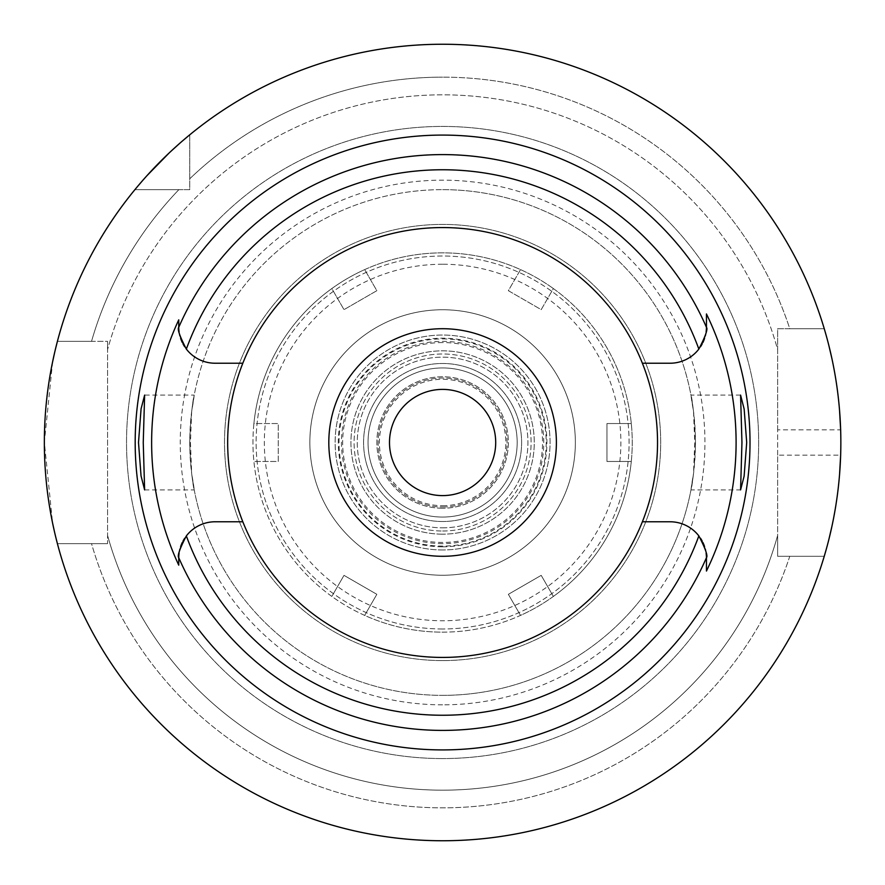 <?xml version="1.0" encoding="UTF-8"?>
<svg xmlns="http://www.w3.org/2000/svg" width="885" height="885" viewBox="0 0 885 885"><rect width="100%" height="100%" fill="white"/><g stroke="black" fill="none" stroke-linecap="round" stroke-linejoin="round"><path stroke-width="0.66" stroke-dasharray="4.42 3.32" d="M442.6 227.567A214.933 214.933 0 0 1 657.533 442.5A214.933 214.933 0 0 1 442.6 657.433A214.933 214.933 0 0 1 227.666 442.5A214.933 214.933 0 0 1 442.6 227.567M642.377 363.226L670.045 363.226A36.407 36.407 0 0 0 700.544 346.71M702.159 343.988A36.407 36.407 0 0 0 702.9 342.517M704.571 338.38A36.407 36.407 0 0 0 705.312 335.891M705.799 333.733A36.407 36.407 0 0 0 706.097 331.897M706.451 326.819L706.451 325.304M706.097 553.103A36.407 36.407 0 0 0 705.799 551.266M705.312 549.098A36.407 36.407 0 0 0 704.571 546.62M702.911 542.505A36.407 36.407 0 0 0 702.159 541.012M700.544 538.29A36.407 36.407 0 0 0 670.045 521.774L642.377 521.774M184.655 346.71A36.407 36.407 0 0 0 215.155 363.226L242.822 363.226M242.822 521.774L215.155 521.774A36.407 36.407 0 0 0 184.655 538.29M183.051 541.012A36.407 36.407 0 0 0 182.299 542.483M180.629 546.62A36.407 36.407 0 0 0 179.898 549.109M179.412 551.266A36.407 36.407 0 0 0 179.102 553.103M178.748 558.181L178.748 558.988M178.748 319.839L178.748 324.784M179.102 331.897A36.407 36.407 0 0 0 179.412 333.733M179.898 335.902A36.407 36.407 0 0 0 180.629 338.38M182.288 342.495A36.407 36.407 0 0 0 183.051 343.988M168.913 153.193L170.628 151.578M179.456 143.569L182.465 140.947M777.638 455.144L777.638 429.856L840.65 429.856A398.25 398.25 0 0 1 840.65 455.144L777.638 455.144L777.638 556.289L777.638 349.597A347.683 347.683 0 0 0 107.561 349.597A347.683 347.683 0 0 1 777.638 349.597L777.638 328.711L824.245 328.711A398.25 398.25 0 0 0 189.744 134.819L189.744 189.644L134.918 189.644A398.25 398.25 0 0 0 57.403 341.356A398.25 398.25 0 0 1 134.918 189.644L189.744 189.644L189.744 178.792A365.35 365.35 0 0 1 442.6 77.15A365.35 365.35 0 0 0 189.744 178.792L189.744 134.819L189.744 189.644L178.892 189.644A365.35 365.35 0 0 0 91.531 341.356L57.403 341.356L91.531 341.356A365.35 365.35 0 0 1 178.892 189.644L134.918 189.644A398.25 398.25 0 0 0 57.403 341.356L107.561 341.356L107.561 543.644L91.531 543.644A365.35 365.35 0 0 0 789.774 556.289L824.245 556.289A398.25 398.25 0 0 1 442.6 840.75A398.25 398.25 0 0 0 824.245 556.289L777.638 556.289L777.638 535.403A347.683 347.683 0 0 1 107.561 535.403A347.683 347.683 0 0 0 777.638 535.403L777.638 556.289L789.774 556.289A365.35 365.35 0 0 1 91.531 543.644L57.403 543.644A398.25 398.25 0 0 0 442.6 840.75A398.25 398.25 0 0 1 57.403 543.644L107.561 543.644L107.561 341.356L57.403 341.356M55.556 348.69L54.416 353.535M52.635 361.699L44.35 442.312L52.58 523.057M54.483 531.774L55.545 536.277M189.744 134.819A398.25 398.25 0 0 1 824.245 328.711L789.774 328.711A365.35 365.35 0 0 0 442.6 77.15A365.35 365.35 0 0 1 789.774 328.711L824.245 328.711A398.25 398.25 0 0 0 189.744 134.819L189.744 189.644L134.918 189.644M107.561 349.597L107.561 341.356L107.561 349.597M57.403 543.644L107.561 543.644L57.403 543.644A398.25 398.25 0 0 0 824.245 556.289L777.638 556.289L824.245 556.289M442.6 758.567A316.067 316.067 0 0 1 126.533 442.5A316.067 316.067 0 0 1 442.6 126.433A316.067 316.067 0 0 1 758.666 442.5A316.067 316.067 0 0 1 442.6 758.567A316.067 316.067 0 0 0 758.666 442.5A316.067 316.067 0 0 0 442.6 126.433A316.067 316.067 0 0 0 126.533 442.5A316.067 316.067 0 0 0 442.6 758.567M777.638 429.856L777.638 328.711L824.245 328.711M839.555 474.57L837.564 493.553M837.155 496.662L834.876 511.198M833.559 518.378L831.867 526.586M828.935 539.197L826.446 548.634M826.402 336.212L828.858 345.504M831.778 357.983L833.847 368.149M834.787 373.293L836.889 386.435M837.498 390.971L839.533 410.12M442.6 704.836A262.336 262.336 0 0 1 180.263 442.5A262.336 262.336 0 0 1 442.6 180.164A262.336 262.336 0 0 1 704.936 442.5A262.336 262.336 0 0 1 442.6 704.836M442.6 628.981A186.481 186.481 0 0 1 256.119 442.5A186.481 186.481 0 0 1 442.6 256.019A186.481 186.481 0 0 1 629.08 442.5A186.481 186.481 0 0 1 442.6 628.981A186.481 186.481 0 0 0 629.08 442.5A186.481 186.481 0 0 0 442.6 256.019A186.481 186.481 0 0 0 256.119 442.5A186.481 186.481 0 0 0 442.6 628.981M442.6 575.25A132.75 132.75 0 0 1 309.85 442.5A132.75 132.75 0 0 1 442.6 309.75A132.75 132.75 0 0 1 575.35 442.5A132.75 132.75 0 0 1 442.6 575.25A132.75 132.75 0 0 0 575.35 442.5A132.75 132.75 0 0 0 442.6 309.75A132.75 132.75 0 0 0 309.85 442.5A132.75 132.75 0 0 0 442.6 575.25A132.75 132.75 0 0 0 575.35 442.5A132.75 132.75 0 0 0 442.6 309.75A132.75 132.75 0 0 0 309.85 442.5A132.75 132.75 0 0 0 442.6 575.25A132.75 132.75 0 0 1 309.85 442.5A132.75 132.75 0 0 1 442.6 309.75A132.75 132.75 0 0 1 575.35 442.5A132.75 132.75 0 0 1 442.6 575.25M442.6 543.644A101.144 101.144 0 0 1 341.455 442.5A101.144 101.144 0 0 1 442.6 341.356A101.144 101.144 0 0 1 543.744 442.5A101.144 101.144 0 0 1 442.6 543.644M442.6 367.939A74.561 74.561 0 0 0 368.038 442.5A74.561 74.561 0 0 0 442.6 517.061A74.561 74.561 0 0 0 517.172 442.5A74.561 74.561 0 0 0 442.6 367.939A74.561 74.561 0 0 1 517.172 442.5A74.561 74.561 0 0 1 442.6 517.061A74.561 74.561 0 0 1 368.038 442.5A74.561 74.561 0 0 1 442.6 367.939M442.6 521.519A79.019 79.019 0 0 1 363.58 442.5A79.019 79.019 0 0 1 442.6 363.481A79.019 79.019 0 0 1 521.619 442.5A79.019 79.019 0 0 1 442.6 521.519A79.019 79.019 0 0 0 521.619 442.5A79.019 79.019 0 0 0 442.6 363.481A79.019 79.019 0 0 0 363.58 442.5A79.019 79.019 0 0 0 442.6 521.519M442.6 508.244A65.744 65.744 0 0 1 376.855 442.5A65.744 65.744 0 0 1 442.6 376.756A65.744 65.744 0 0 1 508.344 442.5A65.744 65.744 0 0 1 442.6 508.244A65.744 65.744 0 0 0 508.344 442.5A65.744 65.744 0 0 0 442.6 376.756A65.744 65.744 0 0 0 376.855 442.5A65.744 65.744 0 0 0 442.6 508.244M442.6 495.6A53.1 53.1 0 0 1 389.5 442.5A53.1 53.1 0 0 1 442.6 389.4A53.1 53.1 0 0 1 495.7 442.5A53.1 53.1 0 0 1 442.6 495.6M442.6 556.289A113.789 113.789 0 0 1 328.811 442.5A113.789 113.789 0 0 1 442.6 328.711A113.789 113.789 0 0 1 556.388 442.5A113.789 113.789 0 0 1 442.6 556.289M442.6 660.586A218.086 218.086 0 0 1 224.513 442.5A218.086 218.086 0 0 1 442.6 224.414A218.086 218.086 0 0 1 660.686 442.5A218.086 218.086 0 0 1 442.6 660.586A218.086 218.086 0 0 0 660.686 442.5A218.086 218.086 0 0 0 442.6 224.414A218.086 218.086 0 0 0 224.513 442.5A218.086 218.086 0 0 0 442.6 660.586M144.631 489.914L194.224 489.914L191.691 473.84L190.441 442.5L191.691 411.16A252.856 252.856 0 0 1 442.6 189.644A252.856 252.856 0 0 0 189.744 442.5A252.856 252.856 0 0 0 442.6 695.356A252.856 252.856 0 0 1 191.691 473.84C197.753 507.028 190.839 484.405 189.744 442.5C190.828 400.673 197.753 377.928 191.691 411.16L194.224 395.086L144.631 395.086M693.508 473.84A252.856 252.856 0 0 1 442.6 695.356A252.856 252.856 0 0 0 693.508 473.84C687.446 507.072 694.371 484.327 695.455 442.5C694.36 400.595 687.446 377.972 693.508 411.16L694.758 442.5L693.508 473.84L690.975 489.914L740.579 489.914M740.579 395.086L690.975 395.086L693.508 411.16A252.856 252.856 0 0 0 442.6 189.644A252.856 252.856 0 0 1 693.508 411.16M442.6 695.356A252.856 252.856 0 0 0 695.455 442.5A252.856 252.856 0 0 0 442.6 189.644M442.6 546.808A104.308 104.308 0 0 0 546.908 442.5A104.308 104.308 0 0 0 442.6 338.192A104.308 104.308 0 0 0 338.291 442.5A104.308 104.308 0 0 0 442.6 546.808M442.6 506.983A64.483 64.483 0 0 0 507.083 442.5A64.483 64.483 0 0 0 442.6 378.017A64.483 64.483 0 0 0 378.116 442.5A64.483 64.483 0 0 0 442.6 506.983A64.483 64.483 0 0 1 378.116 442.5A64.483 64.483 0 0 1 442.6 378.017A64.483 64.483 0 0 1 507.083 442.5A64.483 64.483 0 0 1 442.6 506.983M442.6 505.711A63.211 63.211 0 0 0 505.811 442.5A63.211 63.211 0 0 0 442.6 379.289A63.211 63.211 0 0 0 379.388 442.5A63.211 63.211 0 0 0 442.6 505.711A63.211 63.211 0 0 1 379.388 442.5A63.211 63.211 0 0 1 442.6 379.289A63.211 63.211 0 0 1 505.811 442.5A63.211 63.211 0 0 1 442.6 505.711M442.6 527.836A85.336 85.336 0 0 0 527.936 442.5A85.336 85.336 0 0 0 442.6 357.164A85.336 85.336 0 0 0 357.263 442.5A85.336 85.336 0 0 0 442.6 527.836A85.336 85.336 0 0 1 357.263 442.5A85.336 85.336 0 0 1 442.6 357.164A85.336 85.336 0 0 1 527.936 442.5A85.336 85.336 0 0 1 442.6 527.836M442.6 338.911A103.589 103.589 0 0 1 546.189 442.5A103.589 103.589 0 0 1 442.6 546.089A103.589 103.589 0 0 1 339.01 442.5A103.589 103.589 0 0 1 442.6 338.911M442.6 531A88.5 88.5 0 0 0 531.1 442.5A88.5 88.5 0 0 0 442.6 354A88.5 88.5 0 0 0 354.1 442.5A88.5 88.5 0 0 0 442.6 531A88.5 88.5 0 0 1 354.1 442.5A88.5 88.5 0 0 1 442.6 354A88.5 88.5 0 0 1 531.1 442.5A88.5 88.5 0 0 1 442.6 531M520.524 269.604L508.355 290.678L541.2 309.639L553.368 288.565A189.644 189.644 0 0 1 631.293 461.461L606.955 461.461L606.955 423.539L631.293 423.539L606.955 423.539L606.955 461.461L631.293 461.461A189.644 189.644 0 0 1 553.368 596.435L541.2 575.361L508.355 594.322L520.524 615.396A189.644 189.644 0 0 1 364.675 615.396L376.844 594.322L343.999 575.361L331.831 596.435A189.644 189.644 0 0 1 253.906 423.539L278.244 423.539L278.244 461.461L253.906 461.461L278.244 461.461L278.244 423.539L253.906 423.539A189.644 189.644 0 0 1 331.831 288.565L343.999 309.639L376.844 290.678L364.675 269.604A189.644 189.644 0 0 1 553.368 288.565L541.2 309.639L508.355 290.678L520.524 269.604M553.368 596.435A189.644 189.644 0 0 1 520.524 615.396L508.355 594.322L541.2 575.361L553.368 596.435M442.6 632.144A189.644 189.644 0 0 0 632.244 442.5A189.644 189.644 0 0 0 442.6 252.856A189.644 189.644 0 0 0 252.955 442.5A189.644 189.644 0 0 0 442.6 632.144M364.675 615.396A189.644 189.644 0 0 1 331.831 596.435L343.999 575.361L376.844 594.322L364.675 615.396M331.831 288.565A189.644 189.644 0 0 1 364.675 269.604L376.844 290.678L343.999 309.639L331.831 288.565M442.6 264.239A178.261 178.261 0 0 0 264.338 442.5A178.261 178.261 0 0 0 442.6 620.761A178.261 178.261 0 0 0 620.861 442.5A178.261 178.261 0 0 0 442.6 264.239M442.6 342.561A99.939 99.939 0 0 0 342.661 442.5A99.939 99.939 0 0 0 442.6 542.439A99.939 99.939 0 0 0 542.538 442.5A99.939 99.939 0 0 0 442.6 342.561M442.6 549.961A107.461 107.461 0 0 1 335.138 442.5A107.461 107.461 0 0 1 442.6 335.039A107.461 107.461 0 0 1 550.061 442.5A107.461 107.461 0 0 1 442.6 549.961A107.461 107.461 0 0 0 550.061 442.5A107.461 107.461 0 0 0 442.6 335.039A107.461 107.461 0 0 0 335.138 442.5A107.461 107.461 0 0 0 442.6 549.961M442.6 534.164A91.664 91.664 0 0 1 350.936 442.5A91.664 91.664 0 0 1 442.6 350.836A91.664 91.664 0 0 1 534.263 442.5A91.664 91.664 0 0 1 442.6 534.164A91.664 91.664 0 0 0 534.263 442.5A91.664 91.664 0 0 0 442.6 350.836A91.664 91.664 0 0 0 350.936 442.5A91.664 91.664 0 0 0 442.6 534.164"/><path stroke-width="1.33" d="M642.377 521.774A214.933 214.933 0 0 0 442.6 227.567A214.933 214.933 0 0 0 242.822 521.774A214.933 214.933 0 0 0 642.377 521.774L670.045 521.774A36.407 36.407 0 0 1 698.851 535.912C705.511 548.833 708.044 556.09 706.451 557.694L706.451 558.181A36.407 36.407 0 0 0 706.44 557.296M700.544 346.71A36.407 36.407 0 0 0 702.159 343.988M702.9 342.517A36.407 36.407 0 0 0 704.571 338.38M705.312 335.891A36.407 36.407 0 0 0 705.799 333.733M706.097 331.897A36.407 36.407 0 0 0 706.44 328.003M706.44 327.704A36.407 36.407 0 0 0 706.451 326.819L706.451 327.306C708.044 328.91 705.511 336.167 698.851 349.088A36.407 36.407 0 0 1 670.045 363.226L642.377 363.226M706.451 325.304L706.451 313.954A293.499 293.499 0 0 1 706.451 571.046L706.451 558.181L706.451 571.046M706.44 556.997A36.407 36.407 0 0 0 706.097 553.103M705.799 551.266A36.407 36.407 0 0 0 705.312 549.098M704.571 546.62A36.407 36.407 0 0 0 702.911 542.505M702.159 541.012A36.407 36.407 0 0 0 700.544 538.29M178.748 324.784L178.748 327.306C177.155 328.91 179.688 336.167 186.348 349.088A36.407 36.407 0 0 0 215.155 363.226L242.822 363.226M184.655 538.29A36.407 36.407 0 0 0 183.051 541.012M182.299 542.483A36.407 36.407 0 0 0 180.629 546.62M179.898 549.109A36.407 36.407 0 0 0 179.412 551.266M179.102 553.103A36.407 36.407 0 0 0 178.759 556.997M178.759 557.296A36.407 36.407 0 0 0 178.748 558.181L178.748 557.694C177.155 556.09 179.688 548.833 186.348 535.912A36.407 36.407 0 0 1 215.155 521.774L242.822 521.774M178.748 558.988L178.748 565.161A290.977 290.977 0 0 1 178.748 319.839L178.748 326.819A36.407 36.407 0 0 0 178.759 327.704M178.759 328.003A36.407 36.407 0 0 0 179.102 331.897M179.412 333.733A36.407 36.407 0 0 0 179.898 335.902M180.629 338.38A36.407 36.407 0 0 0 182.288 342.495M183.051 343.988A36.407 36.407 0 0 0 184.655 346.71M442.6 749.916A307.416 307.416 0 0 0 750.015 442.5A307.416 307.416 0 0 0 442.6 135.084A307.416 307.416 0 0 0 135.184 442.5A307.416 307.416 0 0 0 442.6 749.916M706.451 326.819L706.451 313.954M746.697 442.5L744.152 409.058L740.579 395.086L741.951 442.5L740.579 489.914L744.119 476.185L746.697 442.5M178.748 558.181L178.748 565.161M143.248 442.5L144.631 395.086L141.08 408.815L138.502 442.5L141.047 475.942L144.631 489.914L143.248 442.5M442.6 840.75A398.25 398.25 0 0 1 44.35 442.5A398.25 398.25 0 0 1 442.6 44.25A398.25 398.25 0 0 1 840.85 442.5A398.25 398.25 0 0 1 442.6 840.75M134.918 189.644L136.179 188.118M136.213 188.074L137.618 186.392M137.772 186.215L142.518 180.673M142.994 180.131L146.7 175.949M146.921 175.706L168.913 153.193M170.628 151.578L179.456 143.569M182.465 140.947L189.744 134.819M57.403 341.356L55.556 348.69M54.416 353.535L52.635 361.699M52.58 523.057L54.483 531.774M55.545 536.277L57.403 543.644M840.65 455.144L839.555 474.57M837.564 493.553L837.155 496.662M834.876 511.198L833.559 518.378M831.867 526.586L828.935 539.197M826.446 548.634L824.245 556.289M824.245 328.711L824.765 330.448M824.798 330.57L826.402 336.212M828.858 345.504L831.778 357.983M833.847 368.149L834.787 373.293M836.889 386.435L837.498 390.971M839.533 410.12L840.65 429.856M442.6 389.4A53.1 53.1 0 0 0 389.5 442.5A53.1 53.1 0 0 0 442.6 495.6A53.1 53.1 0 0 0 495.7 442.5A53.1 53.1 0 0 0 442.6 389.4M442.6 328.711A113.789 113.789 0 0 0 328.811 442.5A113.789 113.789 0 0 0 442.6 556.289A113.789 113.789 0 0 0 556.388 442.5A113.789 113.789 0 0 0 442.6 328.711M186.348 349.088A272.746 272.746 0 0 1 698.851 349.088M698.851 535.912A272.746 272.746 0 0 1 186.348 535.912M706.451 557.694A287.902 287.902 0 0 1 178.748 557.694M178.748 327.306A287.902 287.902 0 0 1 706.451 327.306"/></g></svg>

